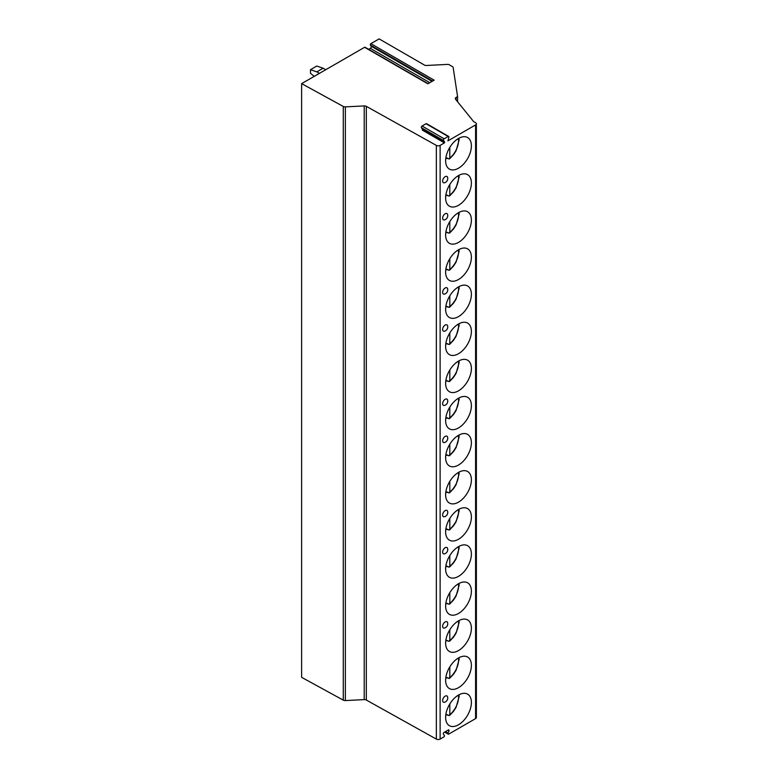 <?xml version="1.0" encoding="UTF-8"?>
<svg xmlns="http://www.w3.org/2000/svg" width="778" height="778" viewBox="0 0 778 778"><rect width="100%" height="100%" fill="white"/><g stroke="black" fill="none" stroke-linecap="round" stroke-linejoin="round"><path stroke-width="1.17" d="M370.892 43.656L434.143 80.173L427.842 83.81L364.59 47.293L301.631 83.635L343.283 106.46A2.684 1.546 0 0 0 345.354 106.868L364.221 105.925A2.684 1.546 180 0 1 366.321 106.353L436.361 145.398A2.684 1.546 0 0 0 440.124 145.379L444.433 142.899L444.715 142.189L443.528 140.497A1.07 0.622 -60 0 1 444.18 138.805L448.177 136.5A1.07 0.622 -60 0 1 448.828 137.434L447.914 140.886L475.582 124.918A2.684 1.546 0 0 0 476.369 123.819A2.684 1.546 0 0 0 475.582 122.72L473.627 121.592L455.548 99.214A2.684 1.546 180 0 1 455.295 98.553A2.684 1.546 180 0 1 456.083 97.464L457.571 96.598L453.166 67.55A2.684 1.546 0 0 0 452.397 66.597L449.101 64.691A1.789 1.031 0 0 0 447.681 64.399L426.081 65.488A1.789 1.031 180 0 1 424.652 65.187L379.129 38.9L370.892 43.656A0.895 0.515 -60 0 0 370.338 45.066L371.164 46.233A1.342 0.778 -60 0 1 370.338 48.353L368.646 49.335M444.433 142.899L422.298 130.111L422.571 129.411L421.384 127.718A1.07 0.622 -60 0 1 422.046 126.026L426.033 123.721A1.07 0.622 -60 0 1 426.568 123.663L448.712 136.451M301.631 83.635L301.631 677.337L343.283 700.151A2.684 1.546 0 0 0 345.354 700.57L364.221 699.616A2.684 1.546 180 0 1 366.321 700.044L436.361 739.1A2.684 1.546 0 0 0 440.124 739.081L443.82 736.951A0.895 0.515 120 0 0 444.364 735.541L443.382 734.14A1.07 0.622 120 0 1 444.034 732.438L448.322 729.968A1.07 0.622 120 0 1 448.974 730.902L448.099 733.158A1.07 0.622 120 0 0 448.76 734.101L475.582 718.609A2.684 1.546 0 0 0 476.369 717.52L476.369 123.819M471.39 702.476A18.215 10.513 120 0 0 467.617 694.141A18.215 10.513 120 0 0 453.584 699.023A18.215 10.513 120 0 0 445.629 717.345A18.215 10.513 120 0 0 449.402 725.689A18.215 10.513 120 0 0 463.435 720.807A18.215 10.513 120 0 0 471.39 702.476M471.39 665.375A18.215 10.513 120 0 0 467.617 657.04A18.215 10.513 120 0 0 453.584 661.913A18.215 10.513 120 0 0 445.629 680.244A18.215 10.513 120 0 0 449.402 688.579A18.215 10.513 120 0 0 463.435 683.697A18.215 10.513 120 0 0 471.39 665.375M471.39 628.264A18.215 10.513 120 0 0 467.617 619.93A18.215 10.513 120 0 0 453.584 624.812A18.215 10.513 120 0 0 445.629 643.134A18.215 10.513 120 0 0 449.402 651.478A18.215 10.513 120 0 0 463.435 646.596A18.215 10.513 120 0 0 471.39 628.264M471.39 591.163A18.215 10.513 120 0 0 467.617 582.829A18.215 10.513 120 0 0 453.584 587.701A18.215 10.513 120 0 0 445.629 606.033A18.215 10.513 120 0 0 449.402 614.367A18.215 10.513 120 0 0 463.435 609.485A18.215 10.513 120 0 0 471.39 591.163M471.39 554.053A18.215 10.513 120 0 0 467.617 545.718A18.215 10.513 120 0 0 453.584 550.6A18.215 10.513 120 0 0 445.629 568.922A18.215 10.513 120 0 0 449.402 577.266A18.215 10.513 120 0 0 463.435 572.384A18.215 10.513 120 0 0 471.39 554.053M471.39 516.952A18.215 10.513 120 0 0 467.617 508.618A18.215 10.513 120 0 0 453.584 513.49A18.215 10.513 120 0 0 445.629 531.821A18.215 10.513 120 0 0 449.402 540.156A18.215 10.513 120 0 0 463.435 535.274A18.215 10.513 120 0 0 471.39 516.952M471.39 479.841A18.215 10.513 120 0 0 467.617 471.507A18.215 10.513 120 0 0 453.584 476.389A18.215 10.513 120 0 0 445.629 494.711A18.215 10.513 120 0 0 449.402 503.045A18.215 10.513 120 0 0 463.435 498.173A18.215 10.513 120 0 0 471.39 479.841M471.39 442.74A18.215 10.513 120 0 0 467.617 434.396A18.215 10.513 120 0 0 453.584 439.278A18.215 10.513 120 0 0 445.629 457.61A18.215 10.513 120 0 0 449.402 465.944A18.215 10.513 120 0 0 463.435 461.062A18.215 10.513 120 0 0 471.39 442.74M471.39 405.63A18.215 10.513 120 0 0 467.617 397.295A18.215 10.513 120 0 0 453.584 402.177A18.215 10.513 120 0 0 445.629 420.499A18.215 10.513 120 0 0 449.402 428.834A18.215 10.513 120 0 0 463.435 423.961A18.215 10.513 120 0 0 471.39 405.63M471.39 368.529A18.215 10.513 120 0 0 467.617 360.185A18.215 10.513 120 0 0 453.584 365.067A18.215 10.513 120 0 0 445.629 383.398A18.215 10.513 120 0 0 449.402 391.733A18.215 10.513 120 0 0 463.435 386.851A18.215 10.513 120 0 0 471.39 368.529M471.39 331.418A18.215 10.513 120 0 0 467.617 323.084A18.215 10.513 120 0 0 453.584 327.966A18.215 10.513 120 0 0 445.629 346.288A18.215 10.513 120 0 0 449.402 354.622A18.215 10.513 120 0 0 463.435 349.75A18.215 10.513 120 0 0 471.39 331.418M471.39 294.317A18.215 10.513 120 0 0 467.617 285.973A18.215 10.513 120 0 0 453.584 290.855A18.215 10.513 120 0 0 445.629 309.187A18.215 10.513 120 0 0 449.402 317.521A18.215 10.513 120 0 0 463.435 312.639A18.215 10.513 120 0 0 471.39 294.317M471.39 257.207A18.215 10.513 120 0 0 467.617 248.872A18.215 10.513 120 0 0 453.584 253.754A18.215 10.513 120 0 0 445.629 272.076A18.215 10.513 120 0 0 449.402 280.411A18.215 10.513 120 0 0 463.435 275.538A18.215 10.513 120 0 0 471.39 257.207M471.39 220.106A18.215 10.513 120 0 0 467.617 211.762A18.215 10.513 120 0 0 453.584 216.644A18.215 10.513 120 0 0 445.629 234.966A18.215 10.513 120 0 0 449.402 243.31A18.215 10.513 120 0 0 463.435 238.428A18.215 10.513 120 0 0 471.39 220.106M471.39 182.995A18.215 10.513 120 0 0 467.617 174.661A18.215 10.513 120 0 0 453.584 179.533A18.215 10.513 120 0 0 445.629 197.865A18.215 10.513 120 0 0 449.402 206.199A18.215 10.513 120 0 0 463.435 201.327A18.215 10.513 120 0 0 471.39 182.995M471.39 145.885A18.215 10.513 120 0 0 467.617 137.55A18.215 10.513 120 0 0 453.584 142.432A18.215 10.513 120 0 0 445.629 160.754A18.215 10.513 120 0 0 449.402 169.098A18.215 10.513 120 0 0 463.435 164.216A18.215 10.513 120 0 0 471.39 145.885M442.633 700.531A3.579 2.062 120 0 0 444.598 702.242A4.473 4.473 0 0 0 447.632 696.991A3.579 2.062 120 0 0 444.88 696.329A3.579 2.062 120 0 0 442.633 700.531M447.7 697.603A3.579 2.062 120 0 0 447.632 696.991M442.633 626.309A3.579 2.062 120 0 0 444.598 628.031A4.473 4.473 0 0 0 447.632 622.77A3.579 2.062 120 0 0 444.88 622.118A3.579 2.062 120 0 0 442.633 626.309M447.7 623.392A3.579 2.062 120 0 0 447.632 622.77M442.633 552.098A3.579 2.062 120 0 0 444.598 553.819A4.473 4.473 0 0 0 447.632 548.558A3.579 2.062 120 0 0 444.88 547.907A3.579 2.062 120 0 0 442.633 552.098M447.7 549.18A3.579 2.062 120 0 0 447.632 548.558M442.633 514.997A3.579 2.062 120 0 0 444.598 516.709A4.473 4.473 0 0 0 447.632 511.457A3.579 2.062 120 0 0 444.88 510.796A3.579 2.062 120 0 0 442.633 514.997M447.7 512.07A3.579 2.062 120 0 0 447.632 511.457M442.633 440.786A3.579 2.062 120 0 0 444.598 442.497A4.473 4.473 0 0 0 447.632 437.246A3.579 2.062 120 0 0 444.88 436.584A3.579 2.062 120 0 0 442.633 440.786M447.7 437.858A3.579 2.062 120 0 0 447.632 437.246M442.633 403.675A3.579 2.062 120 0 0 444.598 405.396A4.473 4.473 0 0 0 447.632 400.135A3.579 2.062 120 0 0 444.88 399.484A3.579 2.062 120 0 0 442.633 403.675M447.7 400.758A3.579 2.062 120 0 0 447.632 400.135M442.633 329.464A3.579 2.062 120 0 0 444.598 331.175A4.473 4.473 0 0 0 447.632 325.924A3.579 2.062 120 0 0 444.88 325.262A3.579 2.062 120 0 0 442.633 329.464M447.7 326.546A3.579 2.062 120 0 0 447.632 325.924M442.633 292.363A3.579 2.062 120 0 0 444.598 294.074A4.473 4.473 0 0 0 447.632 288.823A3.579 2.062 120 0 0 444.88 288.161A3.579 2.062 120 0 0 442.633 292.363M447.7 289.435A3.579 2.062 120 0 0 447.632 288.823M442.633 218.151A3.579 2.062 120 0 0 444.598 219.863A4.473 4.473 0 0 0 447.632 214.611A3.579 2.062 120 0 0 444.88 213.95A3.579 2.062 120 0 0 442.633 218.151M447.7 215.224A3.579 2.062 120 0 0 447.632 214.611M442.633 181.041A3.579 2.062 120 0 0 444.598 182.752A4.473 4.473 0 0 0 447.632 177.501A3.579 2.062 120 0 0 444.88 176.839A3.579 2.062 120 0 0 442.633 181.041M447.7 178.123A3.579 2.062 120 0 0 447.632 177.501M457.571 96.598L457.571 101.714M364.59 47.293A0.895 0.515 -60 0 1 365.038 47.254L428.104 83.664M325.739 69.728L323.142 68.231L316.821 71.877L310.49 69.689L310.49 73.336L314.234 76.361M310.49 69.689L316.821 66.033L323.142 68.231M316.821 71.877L319.408 73.375M447.331 714.778A18.215 10.513 -60 0 1 446.932 715.108L446.932 714.544L448.546 715.478L449.81 714.719L448.546 715.478M446.932 715.108L445.852 714.486M449.81 703.973L449.81 714.719A15.755 9.093 120 0 0 458.427 695.094M447.331 677.677A18.215 10.513 -60 0 1 446.932 677.998L446.932 677.444L448.546 678.377L449.81 677.619L448.546 678.377M446.932 677.998L445.852 677.375M449.81 666.863L449.81 677.619A15.755 9.093 120 0 0 458.427 657.984M447.331 640.566A18.215 10.513 -60 0 1 446.932 640.897L446.932 640.333L448.546 641.266L449.81 640.508L448.546 641.266M446.932 640.897L445.852 640.275M449.81 629.762L449.81 640.508A15.755 9.093 120 0 0 458.427 620.883M447.331 603.465A18.215 10.513 -60 0 1 446.932 603.786L446.932 603.232L448.546 604.166L449.81 603.397L448.546 604.166M446.932 603.786L445.852 603.164M449.81 592.651L449.81 603.397A15.755 9.093 120 0 0 458.427 583.772M447.331 566.355A18.215 10.513 -60 0 1 446.932 566.685L446.932 566.121L448.546 567.055L449.81 566.296L448.546 567.055M446.932 566.685L445.852 566.063M449.81 555.55L449.81 566.296A15.755 9.093 120 0 0 458.427 546.671M447.331 529.244A18.215 10.513 -60 0 1 446.932 529.575L446.932 529.021L448.546 529.954L449.81 529.186L448.546 529.954M446.932 529.575L445.852 528.952M449.81 518.44L449.81 529.186A15.755 9.093 120 0 0 458.427 509.561M447.331 492.143A18.215 10.513 -60 0 1 446.932 492.464L446.932 491.91L448.546 492.844L449.81 492.085L448.546 492.844M446.932 492.464L445.852 491.852M449.81 481.339L449.81 492.085A15.755 9.093 120 0 0 458.427 472.46M447.331 455.033A18.215 10.513 -60 0 1 446.932 455.363L446.932 454.809L448.546 455.743L449.81 454.974L448.546 455.743M446.932 455.363L445.852 454.741M449.81 444.228L449.81 454.974A15.755 9.093 120 0 0 458.427 435.349M447.331 417.932A18.215 10.513 -60 0 1 446.932 418.253L446.932 417.698L448.546 418.632L449.81 417.874L448.546 418.632M446.932 418.253L445.852 417.63M449.81 407.127L449.81 417.874A15.755 9.093 120 0 0 458.427 398.239M447.331 380.821A18.215 10.513 -60 0 1 446.932 381.152L446.932 380.598L448.546 381.521L449.81 380.763L448.546 381.521M446.932 381.152L445.852 380.53M449.81 370.017L449.81 380.763A15.755 9.093 120 0 0 458.427 361.138M447.331 343.72A18.215 10.513 -60 0 1 446.932 344.041L446.932 343.487L448.546 344.421L449.81 343.662L448.546 344.421M446.932 344.041L445.852 343.419M449.81 332.906L449.81 343.662A15.755 9.093 120 0 0 458.427 324.027M447.331 306.61A18.215 10.513 -60 0 1 446.932 306.94L446.932 306.376L448.546 307.31L449.81 306.551L448.546 307.31M446.932 306.94L445.852 306.318M449.81 295.805L449.81 306.551A15.755 9.093 120 0 0 458.427 286.926M447.331 269.509A18.215 10.513 -60 0 1 446.932 269.83L446.932 269.276L448.546 270.209L449.81 269.451L448.546 270.209M446.932 269.83L445.852 269.207M449.81 258.695L449.81 269.451A15.755 9.093 120 0 0 458.427 249.816M447.331 232.398A18.215 10.513 -60 0 1 446.932 232.729L446.932 232.165L448.546 233.099L449.81 232.34L448.546 233.099M446.932 232.729L445.852 232.107M449.81 221.594L449.81 232.34A15.755 9.093 120 0 0 458.427 212.715M447.331 195.297A18.215 10.513 -60 0 1 446.932 195.618L446.932 195.064L448.546 195.998L449.81 195.239L448.546 195.998M446.932 195.618L445.852 194.996M449.81 184.483L449.81 195.239A15.755 9.093 120 0 0 458.427 175.604M447.331 158.187A18.215 10.513 -60 0 1 446.932 158.518L446.932 157.953L448.546 158.887L449.81 158.129L448.546 158.887M446.932 158.518L445.852 157.895M449.81 147.382L449.81 158.129A15.755 9.093 120 0 0 458.427 138.503M475.582 124.918L475.582 718.609M440.124 145.379L440.124 739.081M444.715 142.189L422.571 129.411M443.528 140.497L421.384 127.718M444.18 138.805L422.046 126.026M448.177 136.5L426.033 123.721M456.083 97.464L456.083 99.876M370.338 48.353L429.806 82.682M371.164 46.233L432.053 81.389M370.338 45.066L432.646 81.038M343.283 106.46L343.283 700.151M345.354 106.868L345.354 700.57M364.221 105.925L364.221 699.616M366.321 106.353L366.321 700.044M436.361 145.398L436.361 739.1M448.974 730.902L447.836 730.25M448.099 733.158L445.444 731.631M444.646 732.088L448.216 734.15M449.509 715.517L453.496 711.384L456.083 707.358L459.098 696.699L459.02 694.764M449.509 678.406L453.496 674.283L456.083 670.257L459.098 659.598L459.02 657.653M449.509 641.296L453.496 637.172L456.083 633.146L459.098 622.488L459.02 620.552M449.509 604.195L453.496 600.071L456.083 596.045L459.098 585.387L459.02 583.442M449.509 567.084L453.496 562.961L456.083 558.935L459.098 548.276L459.02 546.341M449.509 529.983L453.496 525.85L456.083 521.834L459.098 511.175L459.02 509.23M449.509 492.873L453.496 488.749L456.083 484.723L459.098 474.065L459.02 472.129M449.509 455.772L453.496 451.639L456.083 447.622L459.098 436.964L459.02 435.019M449.509 418.661L453.496 414.538L456.083 410.512L459.098 399.853L459.02 397.918M449.509 381.56L453.496 377.427L456.083 373.401L459.098 362.752L459.02 360.807M449.509 344.45L453.496 340.326L456.083 336.3L459.098 325.642L459.02 323.706M449.509 307.349L453.496 303.216L456.083 299.19L459.098 288.541L459.02 286.596M449.509 270.238L453.496 266.115L456.083 262.089L459.098 251.43L459.02 249.485M449.509 233.137L453.496 229.004L456.083 224.978L459.098 214.32L459.02 212.384M449.509 196.027L453.496 191.903L456.083 187.877L459.098 177.219L459.02 175.274M449.509 158.916L453.496 154.793L456.083 150.767L459.098 140.108L459.02 138.173"/></g></svg>
